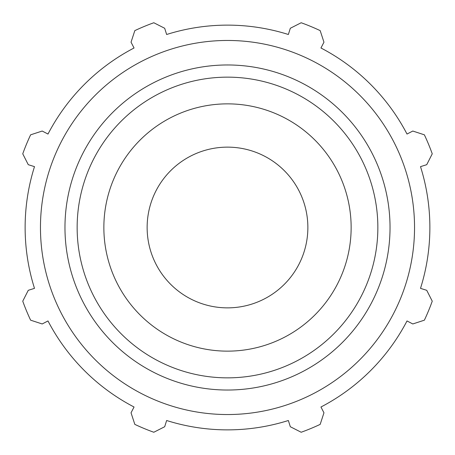 <?xml version="1.0" encoding="UTF-8"?>
<svg xmlns="http://www.w3.org/2000/svg" width="455" height="455" viewBox="0 0 455 455"><rect width="100%" height="100%" fill="white"/><g stroke="black" fill="none" stroke-linecap="round" stroke-linejoin="round"><path stroke-width="0.68" d="M420.505 166.644L426.733 164.682L432.25 153.818A217.604 217.604 0 0 0 424.378 134.822L412.799 131.04L407.009 134.054A202.373 202.373 0 0 0 320.946 47.991L323.96 42.201L320.178 30.622A217.604 217.604 0 0 0 301.182 22.75L290.318 28.267L288.356 34.495A202.373 202.373 0 0 0 166.644 34.495L164.682 28.267L153.818 22.75A217.604 217.604 0 0 0 134.822 30.622L131.04 42.201L134.054 47.991A202.373 202.373 0 0 0 47.991 134.054L42.201 131.04L30.622 134.822A217.604 217.604 0 0 0 22.75 153.818L28.267 164.682L34.495 166.644A202.373 202.373 0 0 0 34.495 288.356L28.267 290.318L22.75 301.182A217.604 217.604 0 0 0 30.622 320.178L42.201 323.96L47.991 320.946A202.373 202.373 0 0 0 134.054 407.009L131.04 412.799L134.822 424.378A217.604 217.604 0 0 0 153.818 432.25L164.682 426.733L166.644 420.505A202.373 202.373 0 0 0 288.356 420.505L290.318 426.733L301.182 432.25A217.604 217.604 0 0 0 320.178 424.378L323.96 412.799L320.946 407.009A202.373 202.373 0 0 0 407.009 320.946L412.799 323.96L424.378 320.178A217.604 217.604 0 0 0 432.25 301.182L426.733 290.318L420.505 288.356A202.373 202.373 0 0 0 420.505 166.644M227.5 414.539A187.039 187.039 0 0 0 389.48 133.98A187.039 187.039 0 0 0 65.52 133.98A187.039 187.039 0 0 0 227.5 414.539M227.5 351.141A123.641 123.641 0 0 0 351.141 227.5A123.641 123.641 0 0 0 227.5 103.859A123.641 123.641 0 0 0 103.859 227.5A123.641 123.641 0 0 0 227.5 351.141M227.5 307.864A80.364 80.364 0 0 0 307.864 227.5A80.364 80.364 0 0 0 227.5 147.136A80.364 80.364 0 0 0 147.136 227.5A80.364 80.364 0 0 0 227.5 307.864M227.5 377.855A150.355 150.355 0 0 1 77.145 227.5A150.355 150.355 0 0 1 227.5 77.145A150.355 150.355 0 0 1 377.855 227.5A150.355 150.355 0 0 1 227.5 377.855M390.032 227.5A162.532 162.532 0 0 0 227.5 64.968A162.532 162.532 0 0 0 64.968 227.5A162.532 162.532 0 0 0 227.5 390.032A162.532 162.532 0 0 0 390.032 227.5"/></g></svg>
